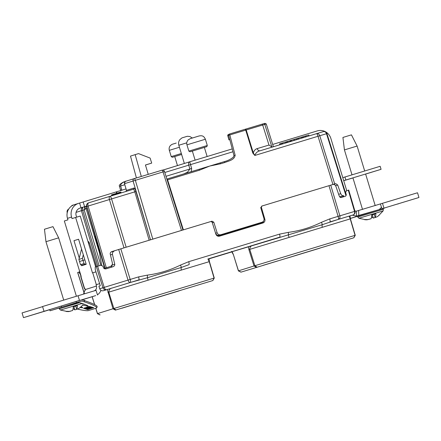 <?xml version="1.0" encoding="UTF-8"?>
<svg xmlns="http://www.w3.org/2000/svg" width="441" height="441" viewBox="0 0 441 441"><rect width="100%" height="100%" fill="white"/><g stroke="black" fill="none" stroke-linecap="round" stroke-linejoin="round"><path stroke-width="0.66" d="M364.69 170.987L357.116 146.059L352.243 147.531L344.438 149.912L352.006 174.834M357.116 146.059L351.438 134.863L348.17 135.85L342.922 137.449L344.438 149.912M383.35 209.26L383.108 210.925L358.924 218.273L357.794 217.022L383.35 209.26L383.102 208.455L357.557 216.239M375.407 217.446L373.312 218.069A19.658 4.553 73.1 0 1 371.609 216.586M369.172 219.326L367.149 219.612M371.697 215.004L375.842 213.747A19.658 4.553 73.1 0 1 375.175 217.49L374.194 214.26L371.697 215.01A19.658 4.553 -106.9 0 1 371.03 218.747L367.866 219.601L365.324 219.513A18.34 4.25 -106.9 0 1 364.668 219.723L367.21 219.805M375.175 217.49L377.072 216.807L379.139 215.324M372.331 214.839L373.312 218.069M374.194 214.26L375.842 213.747M76.387 296.236L58.647 237.848L53.774 239.314L45.969 241.701L63.702 300.067M58.647 237.848L52.975 226.646L48.714 227.936L44.458 229.237L45.969 241.701M48.516 309.907L49.684 309.665L50.026 310.795L61.646 307.173L61.299 306.037L76.073 301.539L76.42 302.675L81.811 301.043L59.083 308.005L59.331 308.81L79.374 302.697M84.799 300.768L84.639 300.244L83.867 300.47M59.331 308.81L60.456 310.056L82.076 303.474M70.703 311.114L68.741 311.594L66.2 311.506A18.34 4.25 -106.9 0 0 66.861 311.302L69.397 311.385L72.561 310.53A19.658 4.553 -106.9 0 0 73.234 306.787L77.373 305.53A19.658 4.553 73.1 0 1 76.706 309.273L78.608 308.595L80.67 307.112M76.938 309.235L74.849 309.858A19.658 4.553 73.1 0 1 73.145 308.369M74.849 309.858L73.868 306.627L73.228 306.82L75.725 306.054L76.706 309.273M73.234 306.798L77.373 305.53M73.868 306.627L75.731 306.054M342.778 177.651L380.153 166.296L381.074 169.322L365.628 174.079M352.949 177.927L343.715 180.727M344.934 176.979L345.854 180.005L381.074 169.322M343.699 180.678L345.854 180.005M89.043 306.997L88.669 307.112L89.38 307.432L91.838 307.945L89.076 306.903M85.008 308.121L89.319 309.135L88.591 309.362L84.341 307.994L85.058 307.768L85.587 307.939L85.008 308.121L85.107 307.785M86.905 308.397L86.816 308.7M88.696 308.992L88.591 309.362M87.831 309.262L87.72 309.632L83.47 308.265L87.329 309.417L87.858 309.251L88.387 309.422L87.72 309.632M87.434 307.03L91.37 308.496L86.668 307.267L87.434 307.03M87.307 307.068L87.197 307.438M88.641 306.82L91.678 307.691L91.849 308.176L88.801 307.311L88.051 306.87L88.641 306.82L88.531 307.19M92.268 307.972L91.849 308.176M92.004 308.198L92.097 307.884M88.404 306.804L88.316 307.09M91.943 307.812L92.197 308.204M89.87 308.959L85.267 307.702L89.154 308.683L86.127 307.438L89.898 308.865M92.742 307.46L89.446 306.401L93.823 307.73L89.876 306.87L93.045 307.972L88.795 306.605L92.764 307.388M90.603 308.661L86.326 307.371L90.576 308.744M50.026 310.795L59.1 308.061M65.097 306.159L78.283 302.421C82.136 303.204 89.793 306.186 87.891 306.164L82.428 305.111M76.42 302.675L61.646 307.173M49.701 309.72L23.968 317.498L61.299 306.037M76.073 301.539L81.8 299.803L84.562 300.69L84.231 301.82L81.811 301.043M81.1 306.754L82.748 307.768L80.053 307.598M84.231 301.82A17.012 2.227 16.4 0 1 96.788 307.79A17.012 2.227 16.4 0 1 96.364 308.116L88.503 310.563A17.012 2.227 16.4 0 1 77.533 309.08M82.009 303.744L85.615 304.714M84.562 300.69A17.012 2.227 16.4 0 1 97.119 306.666L96.788 307.79M372.684 211.581L370.479 212.248L372.684 211.581M360.727 215.219L367.573 213.13L360.721 215.219M359.382 215.649L364.189 214.172M357.552 216.228L353.324 217.512L357.552 216.222L357.794 217.022M357.8 216.178L350.435 218.411L358.037 216.096M356.113 216.669L357.034 216.388L356.119 216.674M363.114 214.508L364.255 214.161M384.585 208.042L356.477 216.118L352.32 215.175M350.314 218.477L357.568 216.277M372.099 211.763L382.082 208.758M370.286 212.314L373.907 211.211L370.258 212.319M374.767 210.941L371.554 211.917L374.767 210.941M376.653 210.385L379.982 209.37L376.653 210.385M377.264 210.186L380.886 209.089L377.237 210.197M380.963 209.062L377.529 210.103L380.991 209.051M382.347 208.632L378.345 209.85L382.347 208.632M95.322 236.277L94.865 236.42L98.745 249.104L99.049 249.011M106.314 267.77L109.792 266.684L105.118 268.134L105.355 268.911M105.118 268.134L104.032 268.475M109.401 267.83L105.586 268.911M148.253 174.36L145.447 165L151.704 163.098L150.105 158.076L138.529 153.611L135.166 154.637L141.313 176.466M136.412 177.955L130.492 156.092L135.166 154.637M151.704 163.098L145.458 165.039M262.615 222.374L217.534 236.051L263.112 222.22L261.044 223.576M263.514 221.195A2.966 2.889 -107.3 0 1 263.112 222.22M260.581 222.677A2.966 2.889 -107.3 0 1 260.543 222.688L219.221 235.224A2.966 2.889 -107.3 0 1 215.605 233.25L212.297 222.694M272.681 144.444L317.316 130.905A11.08 10.777 -107.3 0 1 330.844 138.375L346.736 190.677M181.626 154.466L174.735 156.566L177.458 165.54M110.967 252.081L114.991 250.615M113.806 250.984L111.915 251.563M333.275 184.41L335.744 183.638L332.944 184.487L318.011 136.28L254.821 155.447L252.809 153.071L253.305 152.917C254.132 150.519 255.411 149.08 257.142 148.606L268.988 145.056L262.693 125.018L246.21 129.963L253.305 152.917L254.821 155.447C255.791 152.784 257.621 151.208 260.311 150.712L260.3 150.717A2.966 2.42 73.2 0 1 257.142 148.606M211.041 221.476L211.972 221.184L213.786 222.17L217.132 232.776C217.837 234.414 219.045 235.075 220.754 234.75L262.07 222.214C263.674 221.536 264.308 220.318 263.972 218.565L260.813 207.904L261.761 206.079L332.944 184.487M112.102 251.513L120.828 248.834L130.183 279.445L138.595 276.893L147.333 275.129C158.936 273.613 169.989 270.256 180.49 265.074L188.737 261.678L279.555 234.127L288.298 232.368C299.902 230.847 310.949 227.495 321.45 222.308L329.697 218.918L338.109 216.366L328.975 185.689L261.976 206.019M328.975 185.689L333.049 184.459C334.322 184.255 335.292 184.939 335.965 186.521L339.267 196.129L341.207 197.502L345.303 196.273C346.108 195.898 346.383 195.131 346.141 193.968L345.457 192.596M116.694 193.263L116.275 191.896L79.601 203.053L81.034 207.772M84.6 206.669L83.167 201.939M228.703 135.475L227.788 135.762L228.945 139.863L229.789 139.61L228.918 139.869L227.782 135.74M96.662 266.546L89.374 242.881L88.652 241.635L88.062 241.817M124.015 247.87L109.418 199.558L88.095 206.063L106.32 267.742L109.77 266.695C111.7 265.929 112.565 264.688 112.356 262.963L110.222 254.038C110.085 252.886 110.658 252.059 111.948 251.552L111.931 251.557M88.735 241.646L88.068 241.85M87.048 207.97L86.094 208.554L99.385 252.544L98.745 249.104M99.385 252.544L101.662 265.195M104.01 268.459L104.903 268.183M106.32 267.742L104.749 268.227L86.623 206.509L104.671 268.249M335.744 183.638L337.696 185.011L340.728 193.665C341.411 195.242 342.387 195.931 343.655 195.721L339.724 196.945M339.746 196.967L340.11 197.259L339.917 196.918L343.655 195.721M346.119 194.983L345.777 195.082L326.505 133.722L319.769 135.745L334.708 183.952M211.972 221.184L182.662 230.075L182.932 229.987L164.487 171.483A1.979 1.979 0 0 0 162.023 170.187L162.023 170.187A1.979 0.458 73.1 0 1 163.032 171.924L164.487 171.483M182.883 230.004L181.477 230.428L163.032 171.924L135.354 180.319L152.806 239.127L181.477 230.428M152.806 239.127L150.53 239.821L133.077 181.019L135.354 180.319A1.979 0.458 73.1 0 0 134.345 178.583L162.023 170.187L134.345 178.583A1.979 1.924 72.7 0 0 134.334 178.588A1.979 1.924 72.7 0 0 133.077 181.019L124.511 183.688C124.307 182.513 124.803 181.675 125.999 181.185L134.318 178.588M124.511 183.688L126.462 190.358L133.965 188.02C134.56 188.092 135.222 189.255 135.949 191.51L150.53 239.821M150.309 239.887L120.828 248.834M261.987 206.013L261.348 207.231L264.887 219.32C265.212 221.079 264.572 222.297 262.974 222.975L219.486 236.167C217.777 236.492 216.575 235.836 215.875 234.188L212.132 222.159L210.93 221.503L125.227 247.5M116.545 193.312L111.468 194.889L111.744 195.782M121.137 192.932L120.856 191.995L117.179 193.108L116.545 193.307L116.832 194.238M113.987 195.104L113.712 194.194M113.409 195.28L113.133 194.371M115.095 194.768L114.82 193.847M114.98 194.801L114.699 193.886M115.746 194.569L115.465 193.649M115.625 194.608L115.344 193.682M113.232 195.33L112.957 194.426M112.598 195.523L112.323 194.624M112.422 195.578L112.146 194.679M112.279 195.622L112.008 194.724M111.86 195.749L111.59 194.856M120.393 192.138L120.68 193.075M120.172 193.224L119.891 192.293M119.528 193.423L119.246 192.485M119.07 193.56L118.783 192.623M118.607 193.704L118.326 192.767M117.929 193.908L117.642 192.971M117.466 194.046L117.179 193.108M114.803 194.856L114.522 193.941M114.164 195.049L113.888 194.139M116.766 194.261L116.485 193.329M116.551 194.327L116.27 193.395M116.369 194.382L116.088 193.45M116.27 194.409L115.989 193.483L116.264 194.415M252.809 153.071L245.72 130.112L229.816 134.935L229.314 134.07L245.213 129.246A0.987 0.744 73.2 0 1 245.218 129.241L264.832 123.348L266.259 123.938L273.398 146.743M266.259 123.949L264.787 124.395L271.877 146.936L272.747 146.941M262.07 222.214L260.559 222.683L262.07 222.214M261.496 124.356L264.28 123.513L264.787 124.395L262.693 125.018A0.987 0.959 73.5 0 0 261.496 124.356A0.987 0.959 73.5 0 1 261.496 124.356L245.218 129.241A0.987 0.987 0 0 0 245.213 129.246L245.213 129.246A0.987 0.744 73.2 0 1 246.21 129.963L245.72 130.112L245.213 129.246L229.314 134.07A0.987 0.987 0 0 0 228.647 135.266L229.816 134.935L235.158 155.265C234.408 160.022 228.493 161.048 224.756 162.52L224.249 161.649L220.037 162.927L220.539 163.798L209.729 166.053L199.492 170.182L167.597 179.856L183.368 229.866M232.98 151.748L190.512 164.625L191.659 168.468L191.245 171.665M199.492 170.182L198.99 169.311L167.078 178.991L224.249 161.649C227.947 160.662 230.963 159.157 233.3 157.145L233.989 155.59L235.158 155.265M83.294 207.066L79.744 208.174A2.966 2.889 72.7 0 0 79.722 208.185A2.966 2.889 72.7 0 0 78.978 208.543A6.13 5.965 -107.3 0 0 76.172 215.666L76.624 217.154M346.196 194.961L326.924 133.595L326.505 133.722A2.966 2.525 73.3 0 0 323.242 131.639A2.966 2.525 73.3 0 0 323.231 131.644L316.511 133.662M149.168 240.24L134.808 191.857L109.418 199.558A2.966 1.555 -107 0 1 110.046 196.3L88.724 202.805A2.966 1.555 -107 0 0 88.095 206.063L86.701 206.493A2.966 2.889 -107.3 0 1 88.608 202.838L88.685 202.816A2.966 2.889 -107.3 0 1 88.724 202.805A2.966 1.555 -107 0 1 88.724 202.799L110.041 196.3M67.175 212.579A2.966 2.966 0 0 1 68.708 209.084A2.966 2.889 72.7 0 0 67.252 212.556L67.225 212.749M126.159 247.219L111.562 198.908A2.966 0.689 -106.9 0 0 110.052 196.3A2.966 1.555 -107 0 1 110.052 196.3L133.331 189.233A0.987 0.965 72.7 0 0 133.336 189.233A0.987 0.965 72.7 0 0 133.965 188.02M316.5 133.667L260.3 150.717L316.495 133.667A2.966 2.525 73.3 0 1 316.506 133.667A2.966 2.525 73.3 0 1 319.769 135.745L318.011 136.28A2.966 0.689 73.1 0 0 316.5 133.667A2.966 0.689 73.1 0 1 316.5 133.667A2.966 2.966 0 0 0 316.5 133.667L323.242 131.639A2.966 2.966 0 0 1 326.924 133.595M271.877 146.936L268.988 145.056M183.599 173.98L187.414 172.288L189.895 169.002L188.742 165.166L164.802 172.481M124.99 181.604L125.349 181.494L124.99 181.604C121.936 182.723 120.498 184.184 120.663 185.986L121.804 190.214M264.832 123.348L264.28 123.513M162.823 170.11L189.773 161.781A2.966 1.968 73 0 0 188.742 165.166L190.512 164.625L189.773 161.781A2.966 1.968 73 0 0 189.768 161.781L162.861 170.116M97.825 266.193L81.431 210.71L82.704 210.318L99.098 265.802M76.078 212.375L81.431 210.71A2.966 2.889 -107.3 0 1 83.316 207.061L85.912 206.272L83.338 207.055A2.966 1.555 73 0 0 83.332 207.055A2.966 1.555 73 0 0 82.704 210.318L84.148 209.877L84.556 207.568L85.918 206.267A1.979 0.458 -106.9 0 0 85.912 206.267L86.53 206.085L85.912 206.272A1.979 0.458 -106.9 0 1 86.921 208.009M84.556 207.568A1.979 0.386 -142.6 0 1 86.094 208.554L84.148 209.877L100.884 265.256M227.788 135.762L227.76 135.756A0.987 0.987 0 0 1 228.416 134.544L228.416 134.544A0.987 0.965 72.7 0 0 228.416 134.544A0.987 0.965 72.7 0 0 227.788 135.762M309.058 135.927L308.777 134.996L304.858 136.181L303.154 136.71L303.436 137.631M304.858 136.181L305.144 137.112M304.918 136.164L305.205 137.096M305.916 135.867L306.197 136.793M308.717 135.012L308.998 135.944M302.846 137.812L302.565 136.886L293.866 139.538M301.473 137.206L301.76 138.138M301.418 137.228L301.699 138.16M294.246 139.406L294.527 140.332M296.154 138.821L296.435 139.753M298.585 138.088L298.866 139.02M291.545 141.236L291.264 140.304L293.86 139.516L294.141 140.447M291.264 140.304L290.172 140.646L290.448 141.572M290.283 140.613L290.564 141.533M290.702 140.481L290.983 141.407M290.817 140.447L291.099 141.374M291.154 140.343L291.435 141.269M289.676 140.811L286.904 141.649L287.179 142.564M286.898 141.633L286.485 141.754L286.766 142.686M286.485 141.754L285.481 142.068L285.762 142.994M285.481 142.063L280.845 143.474L281.126 144.4M281.937 143.138L282.223 144.064M282.35 143.011L282.637 143.942M285.393 142.085L285.674 143.016M303.16 136.721L302.57 136.903M290.172 140.662L289.891 140.751L290.167 141.655M287.769 141.385L288.045 142.3M280.851 143.485L279.561 143.882L279.848 144.83M279.638 143.86L279.914 144.769M71.971 205.809L71.866 205.462L74.105 204.767M95.669 266.855L80.234 216.057L72.032 218.576L71.569 217.066A11.08 10.777 -107.3 0 1 78.586 203.362A11.08 10.777 -107.3 0 1 78.663 203.334L79.601 203.053M117.014 193.164L116.6 191.796L116.275 191.896M116.6 191.796L126.016 188.935M57.633 307.145L79 300.63L57.633 307.145M77.566 295.9L42.556 306.528L43.995 311.258L44.475 311.103M78.046 295.746L79.485 300.475L79 300.63M23.489 317.652L22.05 312.923L42.595 306.649M79.463 300.409L48.576 309.995M95.691 295.602A8.903 8.66 -107.3 0 1 95.443 295.679A8.903 8.66 -107.3 0 1 95.383 295.702L79.656 300.448M97.483 295.04L96.044 290.31L78.051 295.768M82.004 299.869L84.088 299.224A8.903 8.66 72.7 0 0 84.154 299.202A8.903 8.66 72.7 0 0 84.214 299.185M100.945 290.371A8.903 8.66 -107.3 0 1 97.4 294.781M81.712 265.317L80.505 264.661L83.994 263.575L85.196 264.231L81.712 265.317L86.1 263.988L86.193 264.302L78.581 239.226L73.983 240.659L78.586 239.259L81.563 249.06L78.9 259.424L79.512 261.507L83.013 260.416L82.39 258.332L83.299 254.76M86.199 264.302L81.602 265.736L81.486 265.355M79.259 258.024L73.983 240.659M75.632 217.457L92.478 272.913L95.934 271.849M83.492 294.119L85.185 289.588L96.474 286.066L96.072 284.743L99.622 283.651M96.072 284.743L99.622 283.662M96.474 286.066C96.943 288.425 96.099 290.057 93.944 290.972M84.782 288.271L84.314 288.408L84.782 288.265L85.185 289.588M78.586 203.362L74.49 204.635A11.08 10.777 -107.3 0 0 67.479 218.339L67.936 219.855L64.336 220.974L81.188 276.435L80.72 276.579L84.314 288.408M373.494 211.327L372.265 211.702L373.494 211.327M370.853 212.132L373.924 211.206L370.831 212.143M373.924 211.206L373.483 211.338M343.302 196.752L342.96 195.964M358.776 215.401L358.638 210.467L417.032 192.915M358.638 210.467L356.339 211.184L354.867 210.952M356.477 216.118L356.339 211.184M417.517 192.761L418.95 197.491L382.281 208.643L418.47 197.645M343.219 196.824L340.821 197.546M380.462 204.029L381.471 207.347L379.216 209.591M383.124 208.527L384.635 208.053M381.471 207.347L382.281 208.643M398.41 203.77L397.964 204.04M393.014 205.368L409.402 200.396L392.782 205.445M359.47 215.616L358.693 215.847L359.47 215.616M364.194 214.177L359.994 215.445M231.994 251.85L230.731 252.241A2.966 2.889 -107.3 0 1 229.678 252.351M252.577 245.405A2.966 2.889 72.7 0 0 252.891 245.328L251.855 245.78C250.582 246.177 249.882 247.373 249.766 249.369L254.876 265.725L355.06 235.334L350.231 218.89C349.498 216.746 349.057 215.847 348.908 216.2L349.812 215.941M95.824 308.281L97.494 313.606L113.012 308.766L107.328 289.505L111.893 288.105C110.118 288.337 109.07 289.682 108.751 292.146L113.861 308.507L214.072 278.106L209.243 261.662L207.92 258.972A2.966 2.889 72.7 0 0 207.943 258.966L207.943 258.966A2.966 2.889 72.7 0 0 207.965 258.961M340.292 197.397L340.121 196.851M343.026 196.956L343.787 195.71M107.328 289.505L103.348 290.729C101.639 291.054 100.432 290.398 99.727 288.756L98.911 286.181L100.278 285.757L95.245 269.638L95.228 266.992L100.824 265.278L102.957 266.166L103.409 267.61C103.9 268.696 104.848 269.087 106.253 268.79L113.012 266.728C114.302 266.221 114.881 265.388 114.748 264.242L112.438 254.33L110.443 254.953M85.328 290.25L84.711 288.293M81.006 276.49L80.317 274.296L78.818 272.108L79.788 271.816M78.068 272.351L78.818 272.108M84.848 259.859L83.013 260.416L83.994 263.575M78.9 259.424L82.39 258.332M93.294 259.038L95.846 266.799M110.3 267.577C111.545 267.081 112.102 266.259 111.964 265.107L114.748 264.242M115.04 250.598C113.111 251.364 112.24 252.605 112.438 254.33M330.739 185.159L339.873 215.831A2.966 2.525 73.3 0 1 338.308 219.381L322.239 224.701A2.966 1.45 -106.8 0 0 322.299 227.313L248.911 249.628L248.338 246.69M321.45 222.308A2.966 0.673 63.5 0 1 322.239 224.701L210.302 258.233M230.731 252.241L209.006 258.845M121.992 308.198L137.024 303.606L121.992 308.149M178.688 291.01L146.18 300.894L178.726 290.999M181.163 290.167L154.13 298.386L181.108 290.145M115.382 310.117L212.81 280.559L115.382 310.117L113.012 308.766M97.494 313.606L100.101 314.88M212.81 280.559L214.072 278.106M92.18 296.699L94.683 304.648M188.737 261.678A2.966 0.689 73.1 0 1 188.935 264.699L181.279 267.466A2.966 1.45 -106.8 0 0 181.339 270.079L107.902 292.411M346.334 190.793L348.66 190.099M346.339 190.793L345.711 192.519M232.076 251.624L233.35 254.485L238.482 270.835L254.022 265.989L248.911 249.628M262.952 265.432L277.984 260.846L262.952 265.388M319.648 248.25L287.141 258.128L319.686 248.233M333.583 243.928L295.09 255.626L333.622 243.917M241.089 272.114L353.792 237.787L241.089 272.114L238.482 270.835M353.792 237.787L355.06 235.334M256.397 267.334L254.022 265.989M254.876 265.725L257.004 267.147M113.861 308.507L115.989 309.929M180.49 265.074A2.966 0.673 63.5 0 1 181.279 267.466L147.344 277.758L130.382 282.461A2.966 1.555 -107 0 1 128.033 280.096L118.684 249.485M147.333 275.129A2.966 0.684 82.8 0 1 147.344 277.758L148.137 280.151M288.298 232.368A2.966 0.684 82.8 0 1 288.309 234.998L289.098 237.385M88.492 243.234L89.402 242.958M85.196 264.231L86.094 263.961M79.512 261.507L80.505 264.661M254.099 265.978L254.689 265.796M251.359 245.775A2.966 2.833 33.1 0 0 251.855 245.78M113.083 308.755L113.679 308.573M208.102 259.054A2.966 2.833 33.5 0 0 208.466 258.801M138.595 276.893A2.966 0.689 73.1 0 1 138.794 279.908L111.893 288.105M279.555 234.127A2.966 0.689 73.1 0 1 279.754 237.148L207.92 258.972M348.908 216.2L329.896 221.933A2.966 0.689 -106.9 0 0 329.697 218.918M97.621 266.254L104.208 287.361A2.966 1.555 73 0 0 106.551 289.731L103.348 290.729M348.737 190.077L354.966 211.294L338.109 216.366A2.966 0.689 -106.9 0 1 338.308 219.381L352.982 214.971A2.966 2.889 -107.3 0 1 352.982 214.971L352.982 214.971A2.966 2.525 -106.7 0 0 354.547 211.421L348.313 190.198M99.727 288.756L102.935 287.752A2.966 2.889 -107.3 0 0 106.551 289.731L130.382 282.461A2.966 0.689 73.1 0 0 130.183 279.445L102.935 287.752L96.347 266.645M191.73 138.22L197.728 136.385C203.02 134.615 204.194 136.925 205.396 139.235L207.298 145.497L188.847 151.109L189.983 151.787L204.37 147.432L192.348 151.076L195.109 160.16M87.627 306.247L87.412 305.53M82.484 307.851L82.313 307.283M350.303 218.438L361.273 215.015M186.758 142.834L178.826 145.254C178.258 143.182 178.616 141.291 179.906 139.571L181.979 137.884L187.381 136.269L189.845 136.517L192.364 138.016M181.334 153.512L171.229 156.599L172.365 157.283L181.62 154.46M179.432 147.244L169.327 150.331L171.229 156.599M105.046 268.134L86.822 206.454A2.966 2.889 -107.3 0 1 88.707 202.81L88.586 202.843A2.966 2.966 0 0 0 86.623 206.515M124.786 184.735L119.494 186.328L120.564 190.192L121.733 189.85M215.605 233.25L217.132 232.776M213.786 222.17L212.281 222.639M220.754 234.75L219.221 235.224M224.756 162.52L220.539 163.798M166.003 176.301L191.659 168.468M189.773 161.781L232.236 148.909L189.773 161.781A2.966 2.966 0 0 0 189.768 161.781M338.644 194.316L340.728 193.665M337.696 185.011L335.557 185.678M83.316 207.061A2.966 2.889 -107.3 0 1 83.332 207.055A2.966 2.966 0 0 0 83.316 207.061L79.722 208.185M68.68 209.128A2.966 2.889 72.7 0 0 67.319 212.325M135.949 191.51L134.808 191.857C134.268 190.165 133.777 189.288 133.331 189.233L133.336 189.233M110.052 196.3A2.966 2.966 0 0 0 110.046 196.3L133.331 189.233M167.078 178.991L166.863 179.029A0.987 0.965 -107.3 0 0 167.078 178.996L167.597 179.856L167.167 179.994M126.462 190.358L125.823 191.576L126.462 190.358L124.483 183.693C124.963 181.769 125.465 180.931 125.988 181.19L134.345 178.583A1.979 1.979 0 0 0 134.334 178.588M297.653 138.369L297.934 139.301M95.383 295.702L84.088 299.224M96.336 284.66L92.742 272.83M80.924 276.513L84.518 288.342M67.479 218.339L71.569 217.066M382.507 203.389L383.94 208.119M77.726 272.45L84.319 293.447M350 215.881L350.413 218.835L322.299 227.313M261.348 207.231L260.747 207.419M264.098 219.568L264.887 219.32M212.86 280.542L214.271 278.084L209.425 261.607L181.339 270.079M240.951 272.152L238.416 270.895L233.35 254.485M92.097 296.727L92.362 297.251M205.396 139.235L186.94 144.841L188.847 151.109M375.214 205.622L365.611 174.013M362.53 209.464L352.927 177.861M358.924 218.273L366.052 219.811M383.108 210.919L378.273 215.996M82.699 305.2L79.804 307.785M60.45 310.056L67.583 311.594M184.349 163.44L178.826 145.254M169.327 150.331C168.826 148.501 169.228 146.864 170.535 145.425C172.833 143.766 171.329 144.648 176.229 143.06M120.614 190.578L120.564 190.192M119.494 186.328C118.144 184.928 123.497 181.692 124.864 181.642L124.979 181.609M228.647 135.266L233.989 155.59M294.45 140.381L294.164 139.433M290.035 141.737L289.748 140.789M84.154 299.202L95.443 295.679M233.272 254.507L231.58 251.387M99.964 314.924L97.428 313.667L95.747 308.309M92.285 297.278L94.583 304.599M209.425 261.607L209.012 258.63M353.847 237.771L355.259 235.318M350.413 218.835L355.259 235.312M77.649 272.477L84.253 293.513M353.004 214.965A2.966 2.966 0 0 0 354.966 211.294M207.132 156.511L204.37 147.421L206.829 146.655L207.298 145.497M197.739 136.385L190.214 138.672L188.142 139.94C186.846 141.379 186.444 143.011 186.94 144.841"/></g></svg>
